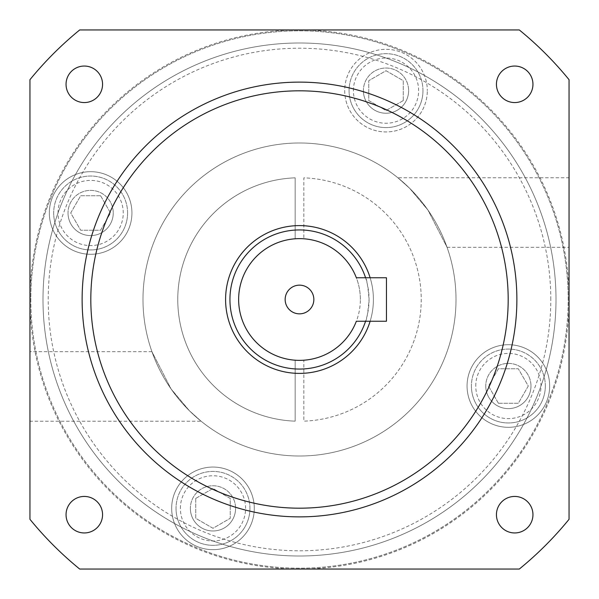 <?xml version="1.0" encoding="UTF-8"?>
<svg xmlns="http://www.w3.org/2000/svg" width="599" height="599" viewBox="0 0 599 599"><rect width="100%" height="100%" fill="white"/><g stroke="black" fill="none" stroke-linecap="round" stroke-linejoin="round"><path stroke-width="0.45" stroke-dasharray="3 2.25" d="M556.007 299.5A256.507 256.507 0 0 0 299.5 42.993A256.507 256.507 0 0 0 42.993 299.5A256.507 256.507 0 0 0 299.5 556.007A256.507 256.507 0 0 0 556.007 299.5A256.507 256.507 0 0 0 299.5 42.993A256.507 256.507 0 0 0 42.993 299.5A256.507 256.507 0 0 0 299.5 556.007A256.507 256.507 0 0 0 556.007 299.5A256.507 256.507 0 0 0 299.5 42.993A256.507 256.507 0 0 0 42.993 299.5A256.507 256.507 0 0 0 299.5 556.007A256.507 256.507 0 0 0 556.007 299.5A256.507 256.507 0 0 0 299.5 42.993A256.507 256.507 0 0 0 42.993 299.5A256.507 256.507 0 0 0 299.5 556.007A256.507 256.507 0 0 0 556.007 299.5M66.047 84.309A18.262 18.262 0 0 0 84.309 102.564A18.262 18.262 0 0 0 102.564 84.309A18.262 18.262 0 0 0 84.309 66.047A18.262 18.262 0 0 0 66.047 84.309A18.262 18.262 0 0 1 84.309 66.047A18.262 18.262 0 0 1 102.564 84.309A18.262 18.262 0 0 1 84.309 102.564A18.262 18.262 0 0 1 66.047 84.309A18.262 18.262 0 0 1 84.309 66.047A18.262 18.262 0 0 1 102.564 84.309A18.262 18.262 0 0 1 84.309 102.564A18.262 18.262 0 0 1 66.047 84.309M496.436 84.309A18.262 18.262 0 0 0 514.691 102.564A18.262 18.262 0 0 0 532.953 84.309A18.262 18.262 0 0 0 514.691 66.047A18.262 18.262 0 0 0 496.436 84.309A18.262 18.262 0 0 1 514.691 66.047A18.262 18.262 0 0 1 532.953 84.309A18.262 18.262 0 0 1 514.691 102.564A18.262 18.262 0 0 1 496.436 84.309A18.262 18.262 0 0 1 514.691 66.047A18.262 18.262 0 0 1 532.953 84.309A18.262 18.262 0 0 1 514.691 102.564A18.262 18.262 0 0 1 496.436 84.309M496.436 514.691A18.262 18.262 0 0 0 514.691 532.953A18.262 18.262 0 0 0 532.953 514.691A18.262 18.262 0 0 0 514.691 496.436A18.262 18.262 0 0 0 496.436 514.691A18.262 18.262 0 0 1 514.691 496.436A18.262 18.262 0 0 1 532.953 514.691A18.262 18.262 0 0 1 514.691 532.953A18.262 18.262 0 0 1 496.436 514.691A18.262 18.262 0 0 1 514.691 496.436A18.262 18.262 0 0 1 532.953 514.691A18.262 18.262 0 0 1 514.691 532.953A18.262 18.262 0 0 1 496.436 514.691M66.047 514.691A18.262 18.262 0 0 0 84.309 532.953A18.262 18.262 0 0 0 102.564 514.691A18.262 18.262 0 0 0 84.309 496.436A18.262 18.262 0 0 0 66.047 514.691A18.262 18.262 0 0 1 84.309 496.436A18.262 18.262 0 0 1 102.564 514.691A18.262 18.262 0 0 1 84.309 532.953A18.262 18.262 0 0 1 66.047 514.691A18.262 18.262 0 0 1 84.309 496.436A18.262 18.262 0 0 1 102.564 514.691A18.262 18.262 0 0 1 84.309 532.953A18.262 18.262 0 0 1 66.047 514.691M516.877 299.5A217.377 217.377 0 0 0 299.5 82.123A217.377 217.377 0 0 0 82.123 299.5A217.377 217.377 0 0 0 299.5 516.877A217.377 217.377 0 0 0 417.735 117.09A217.377 217.377 0 0 1 512.093 344.882A41.301 41.301 0 0 1 525.877 423.418A41.301 41.301 0 0 1 467.063 386.018A41.301 41.301 0 0 1 508.364 344.71A41.301 41.301 0 0 1 549.665 386.018A41.301 41.301 0 0 1 508.364 427.319A41.301 41.301 0 0 1 467.063 386.018A41.301 41.301 0 0 1 512.093 344.882A217.377 217.377 0 0 0 516.877 299.5M370.137 321.236A73.909 73.909 0 0 0 299.5 225.591A73.909 73.909 0 0 0 225.591 299.5A73.909 73.909 0 0 0 299.5 373.409A73.909 73.909 0 0 0 370.137 277.764M29.95 79.697L29.95 519.303L29.95 79.697A347.809 347.809 0 0 1 79.697 29.95A347.809 347.809 0 0 0 29.95 79.697A347.809 347.809 0 0 1 79.697 29.95A347.809 347.809 0 0 0 29.95 79.697L29.95 519.303A347.809 347.809 0 0 0 79.697 569.05L519.303 569.05A347.809 347.809 0 0 0 569.05 519.303A347.809 347.809 0 0 1 519.303 569.05A347.809 347.809 0 0 0 569.05 519.303A347.809 347.809 0 0 1 519.303 569.05L79.697 569.05L519.303 569.05M79.697 29.95L519.303 29.95A347.809 347.809 0 0 1 569.05 79.697A347.809 347.809 0 0 0 519.303 29.95A347.809 347.809 0 0 1 569.05 79.697L569.05 519.303L569.05 79.697A347.809 347.809 0 0 0 519.303 29.95L79.697 29.95L519.303 29.95M365.577 321.236C366.768 319.948 367.928 312.708 369.059 299.5A69.559 69.559 0 0 0 299.5 229.941A69.559 69.559 0 0 0 229.941 299.5A69.559 69.559 0 0 0 299.5 369.059A69.559 69.559 0 0 0 369.059 299.5C367.928 286.292 366.76 279.044 365.577 277.764L386.452 277.764L386.452 321.236L356.353 321.236M285.154 299.5A14.346 14.346 0 0 0 299.5 313.846A14.346 14.346 0 0 0 313.846 299.5A14.346 14.346 0 0 0 299.5 285.154A14.346 14.346 0 0 0 285.154 299.5M356.353 277.764L365.577 277.764M201.122 421.232L189.389 410.727L171.044 388.923L151.936 351.673L171.029 388.893L189.389 410.727L201.122 421.232L29.95 421.232L29.95 351.673L29.95 421.232M151.936 351.673L29.95 351.673M142.989 299.5A156.511 156.511 0 0 0 299.5 456.011A156.511 156.511 0 0 0 456.011 299.5A156.511 156.511 0 0 0 299.5 142.989A156.511 156.511 0 0 0 142.989 299.5A156.511 156.511 0 0 0 299.5 456.011A156.511 156.511 0 0 0 456.011 299.5A156.511 156.511 0 0 0 299.5 142.989A156.511 156.511 0 0 0 142.989 299.5M397.878 177.768L409.611 188.273L427.956 210.077L447.064 247.327L427.971 210.107L409.611 188.273L397.878 177.768L569.05 177.768L569.05 247.327L569.05 177.768M447.064 247.327L569.05 247.327M475.756 386.018A32.608 32.608 0 0 1 508.364 353.41A32.608 32.608 0 0 1 540.972 386.018A32.608 32.608 0 0 1 508.364 418.619A32.608 32.608 0 0 1 475.756 386.018M545.322 386.018A36.951 36.951 0 0 0 508.364 349.06A36.951 36.951 0 0 0 471.413 386.018A36.951 36.951 0 0 1 508.364 349.06A36.951 36.951 0 0 1 545.322 386.018A36.951 36.951 0 0 1 508.364 422.969A36.951 36.951 0 0 1 471.413 386.018A36.951 36.951 0 0 0 508.364 422.969A36.951 36.951 0 0 0 545.322 386.018M180.381 508.364A32.608 32.608 0 0 1 212.982 475.756A32.608 32.608 0 0 1 245.59 508.364A32.608 32.608 0 0 1 212.982 540.972A32.608 32.608 0 0 1 180.381 508.364M249.94 508.364A36.951 36.951 0 0 0 212.982 471.413A36.951 36.951 0 0 0 176.031 508.364A36.951 36.951 0 0 1 212.982 471.413A36.951 36.951 0 0 1 249.94 508.364A36.951 36.951 0 0 1 212.982 545.322A36.951 36.951 0 0 1 176.031 508.364A36.951 36.951 0 0 0 212.982 545.322A36.951 36.951 0 0 0 249.94 508.364M58.028 212.982A32.608 32.608 0 0 1 90.636 180.381A32.608 32.608 0 0 1 123.244 212.982A32.608 32.608 0 0 1 90.636 245.59A32.608 32.608 0 0 1 58.028 212.982M127.587 212.982A36.951 36.951 0 0 0 90.636 176.031A36.951 36.951 0 0 0 53.678 212.982A36.951 36.951 0 0 1 90.636 176.031A36.951 36.951 0 0 1 127.587 212.982A36.951 36.951 0 0 1 90.636 249.94A36.951 36.951 0 0 1 53.678 212.982A36.951 36.951 0 0 0 90.636 249.94A36.951 36.951 0 0 0 127.587 212.982M353.41 90.636A32.608 32.608 0 0 1 386.018 58.028A32.608 32.608 0 0 1 418.619 90.636A32.608 32.608 0 0 1 386.018 123.244A32.608 32.608 0 0 1 353.41 90.636M422.969 90.636A36.951 36.951 0 0 0 386.018 53.678A36.951 36.951 0 0 0 349.06 90.636A36.951 36.951 0 0 1 386.018 53.678A36.951 36.951 0 0 1 422.969 90.636A36.951 36.951 0 0 1 386.018 127.587A36.951 36.951 0 0 1 349.06 90.636A36.951 36.951 0 0 0 386.018 127.587A36.951 36.951 0 0 0 422.969 90.636M363.406 90.636A22.605 22.605 0 0 0 386.018 113.241A22.605 22.605 0 0 0 408.623 90.636A22.605 22.605 0 0 1 386.018 113.241A22.605 22.605 0 0 1 363.406 90.636A22.605 22.605 0 0 1 386.018 68.024A22.605 22.605 0 0 1 408.623 90.636A22.605 22.605 0 0 0 386.018 68.024A22.605 22.605 0 0 0 363.406 90.636M485.759 386.018A22.605 22.605 0 0 0 508.364 408.623A22.605 22.605 0 0 0 530.976 386.018A22.605 22.605 0 0 1 508.364 408.623A22.605 22.605 0 0 1 485.759 386.018A22.605 22.605 0 0 1 508.364 363.406A22.605 22.605 0 0 1 530.976 386.018A22.605 22.605 0 0 0 508.364 363.406A22.605 22.605 0 0 0 485.759 386.018M190.377 508.364A22.605 22.605 0 0 0 212.982 530.976A22.605 22.605 0 0 0 235.594 508.364A22.605 22.605 0 0 1 212.982 530.976A22.605 22.605 0 0 1 190.377 508.364A22.605 22.605 0 0 1 212.982 485.759A22.605 22.605 0 0 1 235.594 508.364A22.605 22.605 0 0 0 212.982 485.759A22.605 22.605 0 0 0 190.377 508.364M68.024 212.982A22.605 22.605 0 0 0 90.636 235.594A22.605 22.605 0 0 0 113.241 212.982A22.605 22.605 0 0 1 90.636 235.594A22.605 22.605 0 0 1 68.024 212.982A22.605 22.605 0 0 1 90.636 190.377A22.605 22.605 0 0 1 113.241 212.982A22.605 22.605 0 0 0 90.636 190.377A22.605 22.605 0 0 0 68.024 212.982M568.181 299.5A268.681 268.681 0 0 0 299.5 30.819A268.681 268.681 0 0 0 30.819 299.5A268.681 268.681 0 0 0 299.5 568.181A268.681 268.681 0 0 0 568.181 299.5A268.681 268.681 0 0 0 299.5 30.819A268.681 268.681 0 0 0 30.819 299.5A268.681 268.681 0 0 0 299.5 568.181A268.681 268.681 0 0 0 568.181 299.5A268.681 268.681 0 0 0 299.5 30.819A268.681 268.681 0 0 0 30.819 299.5M344.71 90.636A41.301 41.301 0 0 0 417.735 117.09A41.301 41.301 0 0 0 427.319 90.636A41.301 41.301 0 0 1 386.018 131.937A41.301 41.301 0 0 1 344.71 90.636A41.301 41.301 0 0 1 386.018 49.335A41.301 41.301 0 0 1 427.319 90.636A41.301 41.301 0 0 0 387.882 49.373A41.301 41.301 0 0 0 344.71 90.636M254.118 512.093A41.301 41.301 0 0 1 211.118 549.627A41.301 41.301 0 0 1 181.265 481.91A41.301 41.301 0 0 1 254.29 508.364A41.301 41.301 0 0 1 212.982 549.665A41.301 41.301 0 0 1 171.681 508.364A41.301 41.301 0 0 1 212.982 467.063A41.301 41.301 0 0 1 254.118 512.093A217.377 217.377 0 0 0 481.91 417.735A217.377 217.377 0 0 1 254.118 512.093M86.907 254.118A41.301 41.301 0 0 1 73.123 175.582A41.301 41.301 0 0 1 131.937 212.982A41.301 41.301 0 0 1 90.636 254.29A41.301 41.301 0 0 1 49.335 212.982A41.301 41.301 0 0 1 90.636 171.681A41.301 41.301 0 0 1 131.937 212.982A41.301 41.301 0 0 1 86.907 254.118A217.377 217.377 0 0 0 181.265 481.91A217.377 217.377 0 0 1 86.907 254.118M360.366 299.5A60.866 60.866 0 0 0 303.85 238.791A60.866 60.866 0 0 1 360.366 299.5A60.866 60.866 0 0 1 303.85 360.209L303.85 421.157A121.732 121.732 0 0 0 421.232 299.5A121.732 121.732 0 0 0 303.85 177.843L303.85 238.791L303.85 177.843A121.732 121.732 0 0 1 421.232 299.5A121.732 121.732 0 0 1 303.85 421.157L303.85 360.209A60.866 60.866 0 0 0 360.366 299.5M344.882 86.907A217.377 217.377 0 0 0 117.09 181.265A217.377 217.377 0 0 1 344.882 86.907M29.95 519.303A347.809 347.809 0 0 0 79.697 569.05A347.809 347.809 0 0 1 29.95 519.303A347.809 347.809 0 0 0 79.697 569.05M569.05 79.697L569.05 519.303M403.262 100.587L386.018 110.545L368.774 100.587L368.774 80.678L386.018 70.719L403.262 80.678L403.262 100.587L386.018 110.545L368.774 100.587L368.774 80.678L386.018 70.719L403.262 80.678L403.262 100.587M100.587 195.738L110.545 212.982L100.587 230.226L80.678 230.226L70.719 212.982L80.678 195.738L100.587 195.738L110.545 212.982L100.587 230.226L80.678 230.226L70.719 212.982L80.678 195.738L100.587 195.738M195.738 498.413L212.982 488.455L230.226 498.413L230.226 518.322L212.982 528.281L195.738 518.322L195.738 498.413L212.982 488.455L230.226 498.413L230.226 518.322L212.982 528.281L195.738 518.322L195.738 498.413M498.413 403.262L488.455 386.018L498.413 368.774L518.322 368.774L528.281 386.018L518.322 403.262L498.413 403.262L488.455 386.018L498.413 368.774L518.322 368.774L528.281 386.018L518.322 403.262L498.413 403.262M295.15 177.843A121.732 121.732 0 0 0 177.768 299.5A121.732 121.732 0 0 0 295.15 421.157L295.15 360.209A60.866 60.866 0 0 1 238.634 299.5A60.866 60.866 0 0 1 295.15 238.791L295.15 177.843A121.732 121.732 0 0 0 177.768 299.5A121.732 121.732 0 0 0 295.15 421.157L295.15 360.209A60.866 60.866 0 0 1 238.634 299.5A60.866 60.866 0 0 1 295.15 238.791L295.15 177.843M550.788 299.5A251.288 251.288 0 0 0 299.5 48.212A251.288 251.288 0 0 0 48.212 299.5A251.288 251.288 0 0 0 299.5 550.788A251.288 251.288 0 0 0 550.788 299.5M299.5 29.95A269.55 269.55 0 0 0 29.95 299.5A269.55 269.55 0 0 0 299.5 569.05A269.55 269.55 0 0 0 569.05 299.5A269.55 269.55 0 0 0 299.5 29.95"/><path stroke-width="0.9" d="M66.047 84.309A18.262 18.262 0 0 0 84.309 102.564A18.262 18.262 0 0 0 102.564 84.309A18.262 18.262 0 0 0 84.309 66.047A18.262 18.262 0 0 0 66.047 84.309M496.436 84.309A18.262 18.262 0 0 0 514.691 102.564A18.262 18.262 0 0 0 532.953 84.309A18.262 18.262 0 0 0 514.691 66.047A18.262 18.262 0 0 0 496.436 84.309M496.436 514.691A18.262 18.262 0 0 0 514.691 532.953A18.262 18.262 0 0 0 532.953 514.691A18.262 18.262 0 0 0 514.691 496.436A18.262 18.262 0 0 0 496.436 514.691M66.047 514.691A18.262 18.262 0 0 0 84.309 532.953A18.262 18.262 0 0 0 102.564 514.691A18.262 18.262 0 0 0 84.309 496.436A18.262 18.262 0 0 0 66.047 514.691M516.877 299.5A217.377 217.377 0 0 0 299.5 82.123A217.377 217.377 0 0 0 82.123 299.5A217.377 217.377 0 0 0 299.5 516.877A217.377 217.377 0 0 0 516.877 299.5A217.377 217.377 0 0 0 299.5 82.123A217.377 217.377 0 0 0 82.123 299.5M370.137 277.764A73.909 73.909 0 0 0 225.591 299.5A73.909 73.909 0 0 0 370.137 321.236M29.95 519.303A347.809 347.809 0 0 0 79.697 569.05L519.303 569.05A347.809 347.809 0 0 0 569.05 519.303L569.05 79.697A347.809 347.809 0 0 0 519.303 29.95L79.697 29.95A347.809 347.809 0 0 0 29.95 79.697L29.95 519.303M285.154 299.5A14.346 14.346 0 0 0 299.5 313.846A14.346 14.346 0 0 0 313.846 299.5A14.346 14.346 0 0 0 299.5 285.154A14.346 14.346 0 0 0 285.154 299.5M229.941 299.5A69.559 69.559 0 0 1 365.577 277.764A69.559 69.559 0 0 0 229.941 299.5A69.559 69.559 0 0 0 365.577 321.236M356.353 321.236L386.452 321.236L386.452 277.764L356.353 277.764A60.866 60.866 0 0 0 262.894 250.876A60.866 60.866 0 0 0 262.894 348.124A60.866 60.866 0 0 0 356.353 321.236M508.184 299.5A208.684 208.684 0 0 0 299.5 90.816A208.684 208.684 0 0 0 90.816 299.5A208.684 208.684 0 0 0 299.5 508.184A208.684 208.684 0 0 0 508.184 299.5"/></g></svg>
